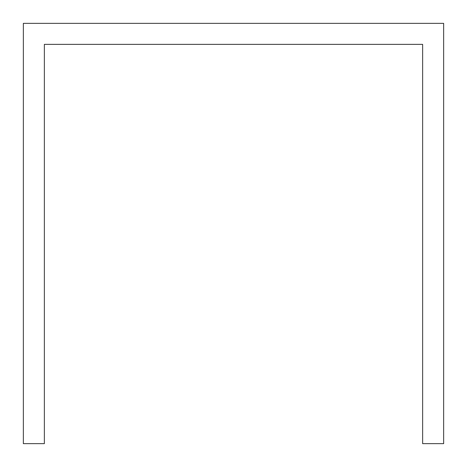 <?xml version="1.0" encoding="UTF-8"?>
<svg xmlns="http://www.w3.org/2000/svg" width="467" height="467" viewBox="0 0 467 467"><rect width="100%" height="100%" fill="white"/><g stroke="black" fill="none" stroke-linecap="round" stroke-linejoin="round"><path stroke-width="0.7" d="M443.65 65.38L443.65 23.35L23.35 23.35L23.35 443.65L44.365 443.65L44.365 44.365L422.635 44.365L422.635 443.65L443.65 443.65L443.65 65.38"/></g></svg>
